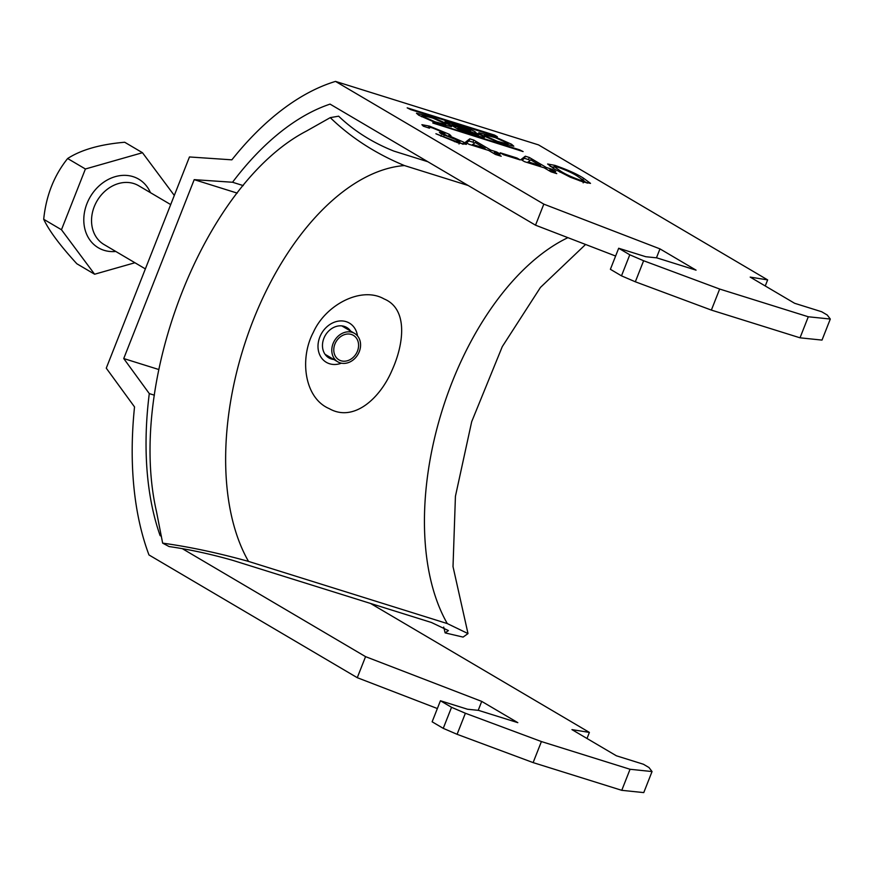 <?xml version="1.0" encoding="UTF-8"?>
<svg xmlns="http://www.w3.org/2000/svg" width="874" height="874" viewBox="0 0 874 874"><rect width="100%" height="100%" fill="white"/><g stroke="black" fill="none" stroke-linecap="round" stroke-linejoin="round"><path stroke-width="1.31" d="M511.519 144.221L494.903 136.847L478.777 132.706L481.071 134.694L497.688 142.069L513.814 146.209L511.519 144.221M486.195 136.3L497.35 141.315L508.111 144.09L506.407 142.615L495.241 137.611L484.491 134.825L486.195 136.3M423.868 116.81L422.164 115.335L432.925 118.121L444.079 123.125L445.784 124.6L435.034 121.825L423.868 116.81M449.203 124.731L451.497 126.719L435.372 122.579L418.755 115.204L416.461 113.216L432.586 117.356L449.203 124.731M497.35 136.715L494.575 135.088L407.175 107.852L410.714 109.621L497.35 136.715M501.217 156.249L495.438 154.447L488.675 150.459L469.01 144.308L465.449 142.211L469.764 138.835L473.817 140.102L490.893 150.164L496.683 151.978L500.234 154.075L494.455 152.262L501.217 156.249M556.738 173.62L550.959 171.807L544.196 167.819L524.531 161.668L520.97 159.571L525.285 156.206L529.338 157.473L546.414 167.535L552.204 169.338L555.755 171.435L549.975 169.632L556.738 173.62M767.645 279.899L750.198 277.102L794.608 303.278L821.68 311.745L827.23 315.011L830.3 319.043L808.297 316.77L719.663 289.043L643.625 260.747L629.783 254.793L618.683 248.249L645.744 256.716L656.745 257.852L696.065 270.153L659.968 248.882L543.814 204.134L335.518 81.402L538.515 144.887L767.645 279.899L765.253 285.973M570.372 177.236L554.619 169.163L547.627 164.006L555.001 165.394C567.696 169.829 577.201 174.101 583.526 178.209L590.507 183.365L583.122 181.967L570.372 177.236M520.216 159.931L503.446 154.687L500.234 152.797L517.015 158.041L520.216 159.931M457.768 142.757L435.908 133.755L454.775 140.943L459.866 141.894L458.14 140.463L441.151 133.82L439.414 132.4C444.396 133.962 445.795 134.017 443.621 132.542L432.783 128.052C428.588 126.785 427.473 126.839 429.462 128.194L423.322 126.184L421.902 124.687L429.396 126.107L449.28 134.279L450.929 135.699L448.635 135.601L463.952 142.287L466.432 144.374L457.768 142.757M444.047 135.667L444.877 133.569L443.621 132.542M428.26 127.801L428.489 127.233L429.462 128.194M432.925 122.71L519.56 149.804L523.1 151.573L432.805 123.016M474.735 132.531A7.647 0.819 21.5 0 0 475.784 132.509A7.647 0.819 21.5 0 0 472.277 130.357A7.647 0.819 21.5 0 0 464.935 127.506L445.074 121.464L458.249 129.33L480.503 136.661A8.958 0.961 21.5 0 0 484.458 137.371A8.958 0.961 21.5 0 0 474.735 132.531L474.56 132.99M154.392 395.19L149.29 393.595L123.737 358.548L158.784 369.516M237.215 193.11L194.203 179.651L123.737 358.548M451.541 707.306L443.249 728.348L432.138 721.804L440.43 700.762L451.541 707.306L465.383 713.25L541.41 741.556L630.056 769.273L652.048 771.556L648.978 767.525L643.428 764.247L616.367 755.781L571.946 729.615L589.393 732.412L370.51 603.431M587 738.486L589.393 732.412M629.783 254.793L621.49 275.845L610.391 269.301L618.683 248.249M335.518 81.402A290.081 161.373 107.4 0 0 231.861 159.833L189.461 156.959L106.267 368.162L134.53 406.923A290.081 161.373 -72.6 0 0 148.984 554.957L357.269 677.689L437.371 708.541M182.437 548.73L365.561 656.647L357.269 677.689M161.395 536.33L160.106 535.576L161.319 535.959M149.29 393.595A267.335 148.711 -72.6 0 0 160.106 535.576M543.814 204.134L535.522 225.186L330.066 104.115A267.335 148.711 107.4 0 0 232.539 182.251L194.203 179.651M443.249 728.348L457.091 734.302L533.118 762.598L621.764 790.325L643.767 792.598L652.048 771.556M830.3 319.043L822.008 340.095L800.016 337.812L711.37 310.095L635.332 281.789L621.49 275.845M615.613 256.038L535.522 225.186M365.561 656.647L481.727 701.396L517.812 722.656L478.493 710.365L467.503 709.229L440.43 700.762M232.539 182.251L243.256 185.605M478.209 710.333L481.727 701.396M465.383 713.25L457.091 734.302M541.41 741.556L533.118 762.598M630.056 769.273L621.764 790.325M659.968 248.882L656.45 257.83M635.332 281.789L643.625 260.747M711.37 310.095L719.663 289.043M800.016 337.812L808.297 316.77M550.052 166.322L553.712 167.36M554.608 166.41L555.001 165.394M582.947 179.673L583.526 178.209M583.908 181.038L587.241 183.147M554.04 166.508L560.387 170.965C564.407 173.729 570.908 176.767 579.921 180.077L584.018 180.754L577.736 176.395C573.694 173.62 567.16 170.572 558.147 167.262L554.04 166.508L553.308 168.387M559.917 172.156L560.387 170.965M579.626 180.82L579.921 180.077M522.029 160.204L524.455 158.303L525.285 156.206M524.455 158.303L528.508 159.571L529.338 157.473M528.508 159.571L529.906 160.401M545.9 168.835L546.414 167.535M551.855 170.222L552.204 169.338M549.462 170.933L549.975 169.632M528.104 161.81L540.635 165.721L530.638 159.833L527.765 162.684M540.285 166.606L540.635 165.721M516.698 158.828L517.015 158.041M466.508 142.833L468.934 140.943L469.764 138.835M468.934 140.943L472.987 142.211L473.817 140.102M472.987 142.211L474.385 143.041M490.38 151.464L490.893 150.164M496.334 152.852L496.683 151.978M493.941 153.562L494.455 152.262M472.583 144.439L485.114 148.362L475.117 142.473L472.244 145.324M484.764 149.236L485.114 148.362M440.966 136.289L441.337 135.361M454.48 141.686L454.775 140.943M428.992 127.123L429.396 126.107M444.56 134.377L447.051 135.612M448.755 135.623L449.28 134.279M459.615 142.528L462.717 144.155M463.165 144.265L463.952 142.287M452.087 124.217L470.594 130.783L455.704 126.348L452.087 124.217L451.618 125.419M455.223 127.549L455.704 126.348M476.45 134.662L478.373 135L472.2 132.16L458.031 127.724L462.28 130.226L476.45 134.662L476.199 135.317M457.561 128.926L458.031 127.724M462.018 130.881L462.28 130.226M341.002 360.765A14.224 11.723 120.5 0 0 357.455 351.14A14.224 11.723 120.5 0 0 351.359 334.458A14.224 11.723 120.5 0 0 334.906 344.083A14.224 11.723 120.5 0 0 341.002 360.765M352.189 332.349A16.497 13.591 120.5 0 0 333.726 342.095A16.497 13.591 120.5 0 0 337.812 361.825A16.497 13.591 120.5 0 0 340.172 362.874A16.497 13.591 120.5 0 0 358.635 353.129A16.497 13.591 120.5 0 0 354.56 333.398A16.497 13.591 120.5 0 0 352.189 332.349M142.473 152.721L124.709 142.254C100.248 144.33 81.227 149.749 67.637 158.522C54.057 175.488 46.071 195.732 43.7 219.276C49.053 230.681 60.098 245.507 76.846 263.762L94.611 274.228L61.464 229.742L85.401 168.988L142.473 152.721L174.308 195.437M134.924 262.746L94.611 274.228M43.7 219.276L61.464 229.742M67.637 158.522L85.401 168.988M341.406 363.18A22.757 18.747 -59.5 0 1 327.684 363.027A22.757 18.747 -59.5 0 1 320.791 334.851A22.757 18.747 -59.5 0 1 348.016 322.375A22.757 18.747 -59.5 0 1 357.488 335.889M329.236 408.639C353.784 422.645 380.201 398.162 391.989 370.39C404.116 343.722 408.18 308.872 384.101 298.941C361.377 285.907 325.543 304.829 313.34 332.339C299.531 358.067 303.966 397.921 329.236 408.639M333.901 359.52A17.633 14.53 -59.5 0 1 328.897 357.892A17.633 14.53 -59.5 0 1 323.872 338.336A17.633 14.53 -59.5 0 1 346.803 327.51A17.633 14.53 -59.5 0 1 350.649 331.104M427.801 161.712L393.89 151.104C372.51 142.593 354.09 130.958 338.631 116.187L330.263 117.629L306.479 131.056C204.549 183.868 126.501 381.501 156.522 511.76L162.651 543.136C189.571 546.862 218.183 552.958 248.511 561.403L447.302 623.577L468.005 633.584L463.078 637.091L445.128 632.885L448.406 630.58L431.483 622.506L232.692 560.332C210.448 554.007 189.254 549.418 169.097 546.556L162.651 543.136M468.169 185.496L404.433 165.557C375.58 153.573 350.856 137.6 330.263 117.629M443.697 627.073L445.128 632.885M519.287 150.492L519.56 149.804M494.302 135.765L494.575 135.088M468.726 131.067L468.956 130.499M464.684 128.161L464.935 127.506M170.703 204.592L138.649 185.714A34.13 28.121 120.5 0 0 133.755 183.54A34.13 28.121 120.5 0 0 95.561 203.686A34.13 28.121 120.5 0 0 103.995 244.512L145.368 268.897M115.783 251.461A39.811 32.808 -59.5 0 1 104.039 250.303A39.811 32.808 -59.5 0 1 86.963 203.598A39.811 32.808 -59.5 0 1 133.056 176.646A39.811 32.808 -59.5 0 1 150.426 192.651M248.511 561.403A227.513 126.566 107.4 0 1 253.198 320.299A227.513 126.566 107.4 0 1 404.433 165.557M447.302 623.577A227.513 126.566 107.4 0 1 442.211 410.212A227.513 126.566 107.4 0 1 567.903 237.662M507.608 145.357L508.111 144.09M422.164 115.335L421.607 116.745M584.018 180.754L583.187 182.863M459.866 141.894L459.036 143.992M445.784 124.6L445.292 125.867M483.934 136.235L484.491 134.825M478.023 135.885L478.373 135M470.288 131.559L470.594 130.783M337.812 361.825L325.052 354.309M354.56 333.398L341.8 325.882M585.58 244.469L540.46 287.415L502.277 346.639L471.687 421.694L455.43 496.268L453.016 566.614L468.005 633.584"/></g></svg>

